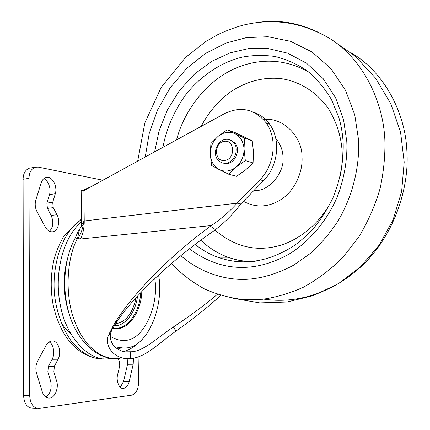 <?xml version="1.0" encoding="UTF-8"?>
<svg xmlns="http://www.w3.org/2000/svg" width="430" height="430" viewBox="0 0 430 430"><rect width="100%" height="100%" fill="white"/><g stroke="black" fill="none" stroke-linecap="round" stroke-linejoin="round"><path stroke-width="0.64" d="M225.352 139.406C216.827 140.476 211.813 154.569 218.537 160.583C220.869 162.733 223.406 163.594 226.148 163.163C234.425 162.346 239.746 148.656 233.565 142.454C231.109 139.906 228.373 138.89 225.352 139.406M223.084 163.083L227.384 163.518C235.645 162.707 240.956 149.049 234.785 142.862L230.179 139.965M224.831 160.422C235.608 159.234 234.904 139.229 224.197 141.368C213.559 142.679 214.178 162.346 224.831 160.422M244.509 138.121L244.047 149.043L245.326 160.567L236.054 167.162C230.469 171.376 224.831 172.172 219.139 169.549L211.571 165.453L210.313 154.187L210.883 143.502L218.069 136.385L227.131 129.801L235.022 132.574L252.233 140.803L253.49 152.107L253.066 162.905L245.621 169.871L236.554 176.295L228.631 174.193L219.139 169.549C213.699 166.442 210.759 161.325 210.313 154.187C210.318 146.995 212.904 141.061 218.069 136.385C223.493 132.101 229.099 131.182 234.882 133.623L244.509 138.121L252.233 140.803M227.131 129.801L234.882 133.623C240.467 136.6 243.52 141.739 244.047 149.043C244.057 156.434 241.397 162.475 236.054 167.162L228.631 174.193M245.326 160.567L253.066 162.905M70.654 333.734C67.048 330.756 63.823 326.875 60.974 322.081M50.643 381.125L56.642 381.157C59.007 387.796 54.744 398.142 49.574 398.072C46.091 398.105 43.666 396.051 42.307 391.913L36.534 373.208C35.384 368.967 35.754 364.925 37.657 361.082L46.01 345.548C47.289 343.124 49.09 341.646 51.401 341.114C58.012 339.496 62.119 351.923 58.066 359.227L52.094 359.292L48.348 366.43L47.848 371.977L50.643 381.125C52.068 388.231 50.477 393.574 45.87 397.153M49.138 342.006C53.46 343.839 55.298 354.003 52.094 359.292M51.159 215.457L57.002 214.731C60.501 220.714 58.179 231.163 53.121 231.732C49.907 232.173 47.316 230.636 45.349 227.115L37.012 211.662C35.12 207.867 34.722 203.992 35.814 200.036L41.258 182.739C42.075 180.095 43.602 178.359 45.854 177.536C51.826 175.246 57.808 186.335 55.303 193.774L49.477 194.591L46.865 203.089L47.407 208.405L51.159 215.457C53.825 221.998 53.245 227.276 49.423 231.297M43.726 178.724C48.079 179.96 51.525 189.216 49.477 194.591M110.951 358.443L108.209 358.797C90.343 361.807 66.134 338.426 60.27 304.789C54.083 274.937 62.334 237.881 81.506 221.945M67.354 259.118C62.13 279.29 63.425 299.576 71.24 319.963M116.541 348.284L119.212 348.257M158.573 275.109C164.298 304.65 148.576 346.22 126.608 347.908L124.351 348.16L114.891 346.886M240.827 203.944L237.129 203.164C229.604 211.549 221.009 219.01 211.356 225.551L214.64 230.292C224.664 222.589 233.393 213.807 240.827 203.944L263.509 180.718C278.237 166.233 281.064 139.471 269.572 124.146C265.423 118.438 260.214 114.514 253.936 112.375M81.377 225.874L81.539 224.869L84.237 220.955L237.129 203.164L259.935 179.751C274.748 165.147 277.603 138.18 266.057 122.754C254.592 108.903 240.719 105.877 224.433 113.676L83.888 190.592L81.157 190.549L81.539 224.514M123.571 351.487C129.091 350.036 134.01 347.139 138.315 342.791M82.318 190.528L90.708 186.862M214.64 230.292C192.575 245.562 172.903 261.424 155.622 277.871C140.986 291.707 129.097 304.811 119.948 317.173L112.225 329.052L110.709 332.847C107.946 344.317 119.255 353.245 130.322 351.987L132.51 351.735C144.63 350.3 157.482 337.711 173.285 327.036C189.023 316.716 203.739 305.811 217.435 294.308M220.783 295.378C206.98 307.944 192.059 319.823 176.02 331.03C159.186 343.242 145.711 356.776 132.413 358.319L130.44 358.55C117.831 360.195 104.458 349.515 108.161 336.018L113.584 325.075C122.367 310.428 134.966 294.62 151.381 277.651C168.797 259.516 188.791 242.149 211.356 225.551L80.539 239.01L77.443 238.419C78.663 234.963 78.69 228.05 82.307 225.728L82.076 226.029M119.578 358.464C101.131 360.609 84.081 346.053 74.637 321.21C64.387 294.964 66.849 257.887 77.443 238.419C75.32 238.655 74.068 239.548 73.686 241.096C63.898 261.069 62.006 289.449 68.972 313.201C75.444 336.647 92.133 354.239 107.484 357.69M138.116 356.889L138.611 382.275C138.315 389.462 136.03 393.756 131.768 395.159L39.178 408.462C33.486 408.231 30.32 403.996 29.681 395.75L28.998 178.348C29.122 172.666 31.175 168.969 35.158 167.243L38.27 167.114L102.851 180.213M123.555 381.41L129.226 381.442L133.203 364.248L127.57 364.285L123.555 381.41L120.314 387.247M129.226 381.442C128.269 385.371 126.404 387.688 123.625 388.392C119.561 389.575 115.815 381.093 117.637 374.621L119.733 365.828L119.223 360.872L118.03 358.658M133.445 358.142L133.203 364.248M57.002 214.731L53.255 207.647L52.707 202.31L55.303 193.774M56.642 381.157L53.852 371.971L54.341 366.398L58.066 359.227M30.874 167.942L29.278 168.2C25.273 169.925 23.209 173.612 23.086 179.267L23.564 395.643C24.198 403.845 27.375 408.065 33.083 408.296L37.351 408.414M127.877 358.642L127.57 364.285M180.837 255.678C198.853 271.351 221.418 279.355 243.047 279.468C259.134 279.199 275.92 274.48 293.405 265.315L310.057 253.657C320.619 244.159 329.993 233.189 338.173 220.757C353.272 194.962 359.727 165.448 358.577 139.992L354.734 114.778L345.537 90.327L331.025 68.773L312.132 52.035L290.481 41.291L267.976 36.733L246.304 37.647L225.933 43.097L205.637 53.352L186.593 68.456L170.189 87.752L157.525 109.994L149.199 133.606L145.227 157.025M171.393 263.633C181.363 273.878 192.452 282.343 204.658 289.03C217.274 294.539 230.136 298.044 243.246 299.543L262.553 299.269C275.84 297.442 289.465 293.427 303.424 287.219C317.318 279.608 330.428 269.717 342.748 257.532L358.98 236.726C368.182 221.31 375.234 205.191 380.131 188.367C383.727 171.581 385.301 155.418 384.861 139.884C383.291 101.673 363.334 60.178 331.127 39.329C307.068 24.505 282.886 18.845 258.57 22.349M263.848 299.129C294.905 303.897 331.82 294.453 363.334 264.504C394.256 234.5 409.65 187.588 406.85 150.468C405.286 112.918 384.232 71.96 351.186 52.831M246.428 261.327L247.465 261.886M154.633 151.876L159.084 130.779L167.421 109.822L179.514 90.402L194.736 73.858L212.044 61.178L230.217 52.815L248.4 48.628L267.788 48.472L287.702 53.191L306.676 63.296L323.091 78.529L335.615 97.809L343.522 119.475L346.811 141.728C347.515 158.993 344.511 176.934 337.797 195.553C327.789 219.784 310.24 240.816 290.142 253.447C254.877 273.706 219.886 271.744 189.426 248.776M195.112 244.374C202.062 249.975 209.566 254.248 217.618 257.199C230.883 261.832 244.03 263.069 257.054 260.919M200.708 240.176C208.835 247.884 217.919 253.566 227.97 257.226L217.618 257.199C242.843 266.052 268.385 262.192 294.244 245.621C300.995 240.698 307.498 234.866 313.755 228.131C321.361 218.805 327.827 208.555 333.148 197.381C340.254 179.901 343.597 161.927 343.188 143.459C342.748 134.407 341.291 125.716 338.818 117.385L331.444 99.507C324.8 88.317 316.647 78.706 306.988 70.67C296.711 63.828 285.934 59.087 274.662 56.432C263.45 54.965 252.706 55.18 242.434 57.082C222.17 61.823 200.821 75.245 185.018 95.659C173.725 111.859 166.346 129.097 162.873 147.366M254.012 190.442C267.729 192.409 284.972 173.285 282.983 156.832C282.768 150.049 280.376 143.959 275.797 138.557M243.412 201.294C256.199 208.254 269.132 207.41 282.198 198.767C295.292 189.727 303.005 171.317 302.016 157.063C302.494 136.245 282.048 116.428 263.622 119.717M340.34 175.402C341.974 167.028 342.576 159.025 342.146 151.381C341.157 136.358 336.577 122.093 328.402 108.602C316.62 91.638 298.619 80.974 280.607 78.582C263.203 76.906 246.471 81.361 230.41 91.95C218.311 100.91 208.528 112.418 201.057 126.468M214.925 230.077C233.764 246.062 254.108 251.523 275.952 246.46C297.544 241.789 321.28 223.251 333.056 197.596M250.926 261.65C242.988 261.289 235.339 259.817 227.97 257.226C235.398 259.881 242.869 261.375 250.378 261.714M309.267 72.439C282.741 57.077 255.194 58.528 231.216 70.294C205.975 82.657 184.137 110.569 176.531 139.895M104.189 358.84C92.837 359.765 81.662 353.567 70.66 340.248C63.194 329.106 58.152 316.222 55.534 301.613C49.885 270.905 60.797 232.135 81.48 219.563M120.572 348.106L118.062 349.294M115.407 323.769C125.651 322.349 132.558 313.637 136.133 297.63M140.653 292.776C139.906 311.476 127.721 328.875 116.213 328.133L112.88 327.902M137.519 296.114C135.724 312.631 124.748 326.279 114.772 325.73L114.17 325.736M110.273 336.308C115.132 339.318 119.782 340.662 124.216 340.34C143.324 341.463 159.299 305.483 154.768 278.688M141.803 291.572C141.443 310.745 129.016 329.283 117.105 328.472L112.794 328.047M263.509 180.718L259.935 179.751M80.539 239.01C83.049 233.7 84.28 227.68 84.237 220.955L83.888 190.592M81.007 227.137L82.447 223.476M83.624 221.665C83.017 228.024 81.098 233.673 77.862 238.628M173.285 327.036L176.02 331.03M130.322 351.987L130.44 358.55M112.225 329.052L109.021 333.734M28.998 178.348L23.086 179.267M29.681 395.75L23.564 395.643M52.707 202.31L46.865 203.089M53.255 207.647L47.407 208.405M54.341 366.398L48.348 366.43M53.852 371.971L47.848 371.977M233.565 142.454L234.785 142.862M233.162 298.296L259.784 302.887L286.912 302.016L313.491 295.571L338.448 283.671L360.706 266.638L379.238 245.046L393.127 219.698L401.62 191.629L404.189 162.067L400.593 132.359L390.908 103.926L375.562 78.153L355.293 56.282L331.127 39.329C302.709 22.199 272.996 17.571 241.999 25.451C233.576 27.886 225.384 31.008 217.429 34.825L205.922 41.425L185.561 57.394L161.153 87.435L144.867 122.872L137.675 161.159M94.106 357.889C71.815 351.417 59.2 331.363 53.062 304.548C50.278 288.912 50.654 273.668 54.202 258.817C55.905 252.292 59.039 244.847 63.608 236.484L81.474 219.064M112.499 328.563L114.837 328.391L112.896 327.875M266.057 122.754L269.572 124.146M132.51 351.735L125.528 351.848M108.161 336.018L110.709 332.847M113.584 325.075L119.948 317.173M79.7 228.862C77.174 232.544 77.491 233.549 74.385 239.703M29.278 168.2L35.158 167.243M122.631 388.381L123.625 388.392M51.777 231.877L53.121 231.732M48.101 398.046L49.574 398.072"/></g></svg>
